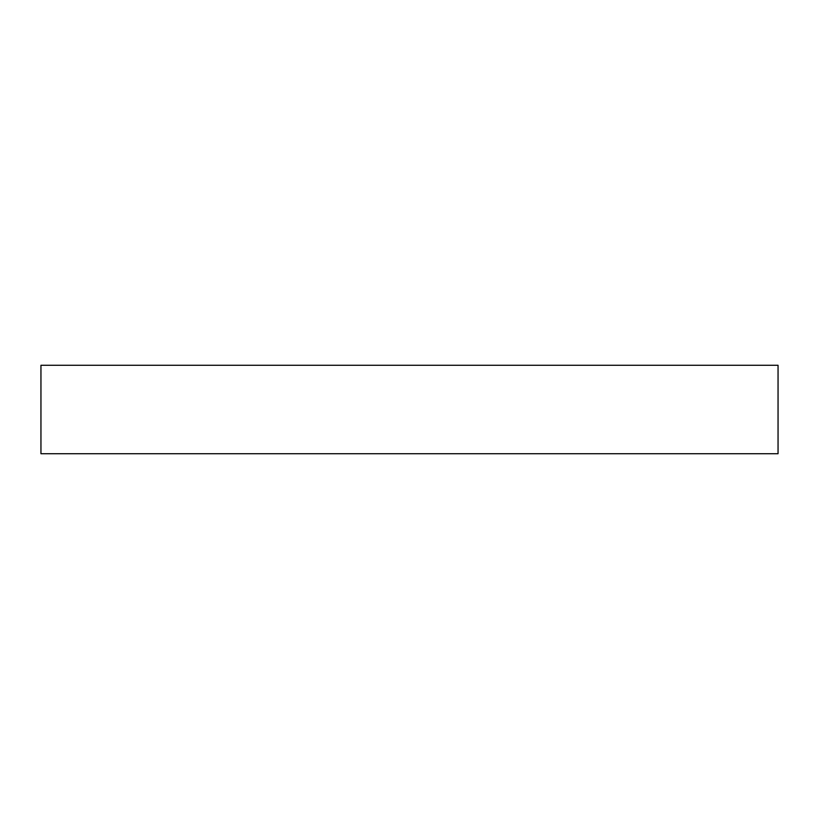 <?xml version="1.0" encoding="UTF-8"?>
<svg xmlns="http://www.w3.org/2000/svg" width="819" height="819" viewBox="0 0 819 819"><rect width="100%" height="100%" fill="white"/><g stroke="black" fill="none" stroke-linecap="round" stroke-linejoin="round"><path stroke-width="1.23" d="M778.05 365.274L40.95 365.274L40.95 453.726L778.05 453.726L778.05 365.274"/></g></svg>
